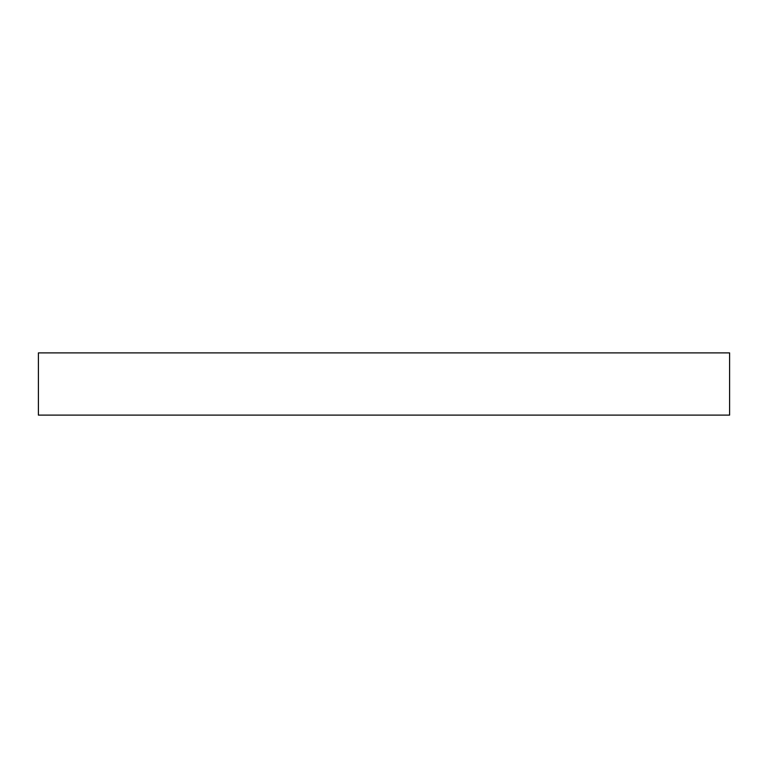 <?xml version="1.0" encoding="UTF-8"?>
<svg xmlns="http://www.w3.org/2000/svg" width="768" height="768" viewBox="0 0 768 768"><rect width="100%" height="100%" fill="white"/><g stroke="black" fill="none" stroke-linecap="round" stroke-linejoin="round"><path stroke-width="1.15" d="M38.4 352.896L38.4 415.104L729.6 415.104L729.6 352.896L38.4 352.896L729.6 352.896L729.6 415.104L38.4 415.104L38.4 352.896"/></g></svg>
